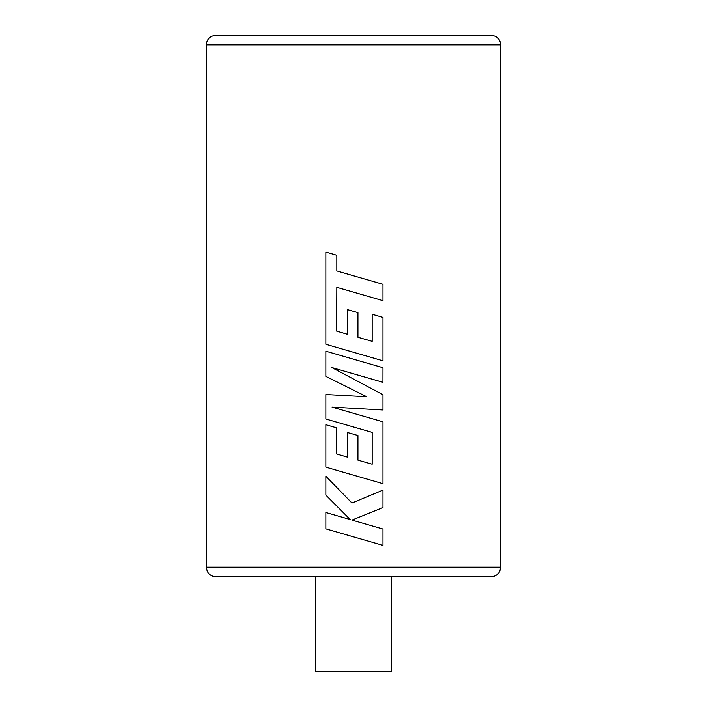 <?xml version="1.0" encoding="UTF-8"?>
<svg xmlns="http://www.w3.org/2000/svg" width="707" height="707" viewBox="0 0 707 707"><rect width="100%" height="100%" fill="white"/><g stroke="black" fill="none" stroke-linecap="round" stroke-linejoin="round"><path stroke-width="1.06" d="M391.492 671.65L315.508 671.65L315.508 576.682L215.794 576.682L491.206 576.682L391.492 576.682L391.492 671.65M206.294 44.85C206.859 39.079 210.023 35.916 215.794 35.35L491.206 35.35C496.977 35.916 500.141 39.079 500.706 44.85L206.294 44.85L206.294 567.182L500.706 567.182L499.734 571.362L498.665 573.059C496.729 575.41 494.246 576.612 491.206 576.682M353.597 275.81L336.832 270.975L336.832 255.254L325.856 252.063L325.856 344.274L382.973 360.8L382.973 317.399L372.182 314.297L372.174 341.331L357.945 337.266L357.945 312.618L347.323 309.578L347.323 334.234L336.682 331.123L336.832 287.334L382.973 300.661L382.973 284.302L336.824 270.975L336.824 255.254L325.856 252.063M353.686 379.129L331.848 367.552L382.947 382.31L382.973 367.711L325.856 351.193L325.856 376.389L366.73 396.742M353.429 426.966L372.174 432.366L372.174 464.207L357.945 460.142L357.945 435.494L347.331 432.454L347.323 457.111L336.682 454L336.682 427.832L325.856 424.73L325.856 467.159L382.973 483.694L382.973 421.814L332.087 407.126L382.973 409.989L382.973 394.683L331.83 367.552M382.973 490.101L351.962 503.031L325.856 476.218L325.856 495.121L350.204 519.53L325.856 512.504L325.856 528.863L382.973 545.371L382.973 529.039L351.962 520.096L382.973 507.582L382.973 490.101L353.5 502.394M353.447 390.149L366.739 396.742L325.856 394.533L325.856 418.995L372.182 432.366L372.182 464.207M353.5 35.35L481.706 35.35M353.5 520.538L351.962 520.096L353.5 519.477M351.962 503.031L325.856 476.218M350.204 519.53L325.856 512.504M353.5 536.852L382.973 545.371M353.5 396.035L325.856 394.533M347.331 432.454L353.5 434.222M347.323 457.111L336.665 454L336.665 427.832L325.856 424.73M353.5 475.157L382.973 483.694M353.5 413.295L332.078 407.126M353.5 408.328L382.973 409.989M353.5 373.791L382.973 382.31M353.5 359.191L325.856 351.193M353.5 292.141L382.973 300.661M353.5 352.272L382.973 360.8M372.174 314.297L372.182 341.34M353.5 311.345L347.323 309.578M347.323 334.234L336.673 331.123L336.824 287.334M500.706 44.85L500.706 567.182M206.294 567.182L207.266 571.362L208.335 573.059C210.271 575.41 212.754 576.612 215.794 576.682"/></g></svg>
